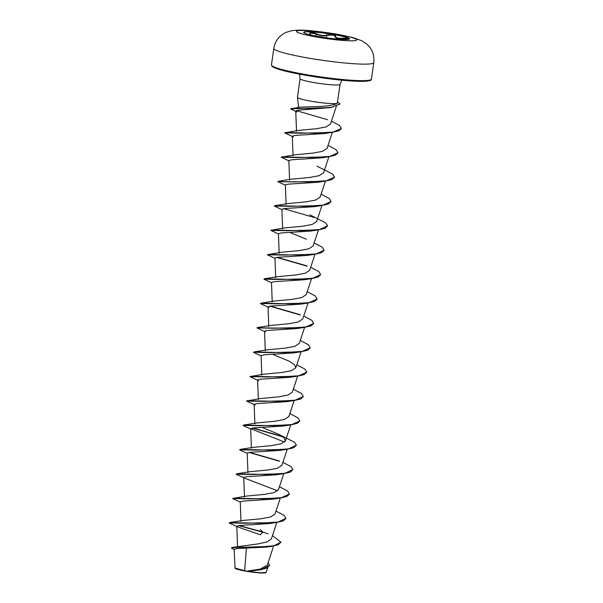 <?xml version="1.0" encoding="UTF-8"?>
<svg xmlns="http://www.w3.org/2000/svg" width="603" height="603" viewBox="0 0 603 603"><rect width="100%" height="100%" fill="white"/><g stroke="black" fill="none" stroke-linecap="round" stroke-linejoin="round"><path stroke-width="0.9" d="M303.671 32.396A23.193 2.269 -171.9 0 1 332.449 34.348A23.193 2.269 -171.9 0 1 349.567 38.924M332.472 34.183A23.193 2.269 -171.9 0 1 349.597 38.848A23.193 2.269 -171.9 0 1 320.788 36.971A23.193 2.269 -171.9 0 1 303.663 32.306A23.193 2.269 -171.9 0 1 332.472 34.183M309.678 33.037L310.063 33.504C308.992 31.688 311.163 31.771 316.575 33.76C320.585 35.585 323.954 35.969 326.675 34.906L332.215 34.605C334.499 35.034 335.645 35.63 335.637 36.406C335.863 37.966 338.343 38.554 343.084 38.193C348.662 38.042 349.476 38.456 345.527 39.429L344.893 39.542M347.75 38.848L343.137 38.645C338.117 38.961 335.479 38.328 335.223 36.745C335.23 35.992 334.183 35.411 332.08 35.019L326.984 35.366C324.097 36.421 320.517 36.014 316.251 34.145L309.934 32.75M280.885 542.293L278.104 544.795L271.162 546.393L266.33 547.102L237.454 548.526L234.13 549.235L235.08 568.297A15.648 1.53 8.1 0 0 246.582 571.282A15.648 1.53 8.1 0 0 265.923 572.684L267.838 567.566M234.891 568.041L246.657 571.177L260.202 569.096L267.265 565.215L273.634 545.994M290.774 108.811L299.646 107.183L311.947 106.754C324.994 106.618 333.436 105.45 337.258 103.256A20.201 1.975 -171.9 0 1 312.346 101.41A20.201 1.975 -171.9 0 1 297.437 97.407A20.201 1.975 -171.9 0 1 297.437 97.354L300.09 78.699A20.201 1.975 8.1 0 0 315 82.754A20.201 1.975 8.1 0 0 340.084 84.39L341.916 80.199M246.371 548.293L244.675 570.732M272.466 535.6L280.9 542.187L273.996 545.73L258.25 547.147L232.178 547.456L258.024 543.898L267.076 541.931L271.38 538.871L276.837 522.417M236.806 526.502L229.524 523.163L229.607 522.582L242.828 520.472L261.099 518.753L270.551 516.982L274.998 514.058L280.312 498.04M232.803 498.462L246.28 496.096L264.559 494.377L274.011 492.598L278.45 489.674M243.748 477.742L236.466 474.403L236.549 473.822L249.77 471.719L268.026 470.001L277.486 468.23L281.925 465.297L287.247 449.28M247.215 453.366L239.934 450.026L240.017 449.446L253.23 447.343L271.508 445.625L280.96 443.846L285.4 440.921L284.066 437.786L278.661 434.266L263.021 427.813M250.682 428.989L243.408 425.65L243.491 425.07L256.712 422.959L274.998 421.241L284.428 419.469L288.867 416.545L294.189 400.528M246.68 400.95L260.164 398.583L278.473 396.864L287.88 395.086L292.327 392.169L297.656 376.151M250.147 376.574L263.647 374.207L281.933 372.488L291.37 370.717L295.809 367.792L294.468 364.642L289.086 361.137L273.43 354.677M261.091 355.86L253.818 352.521L253.901 351.941L267.106 349.83L285.4 348.112L294.829 346.341L299.284 343.416L304.598 327.391M270.589 325.454L288.86 323.736L298.297 321.964L302.744 319.032L308.065 303.015M268.034 307.1L260.752 303.761L260.835 303.181L274.041 301.078L292.319 299.359L301.756 297.581L306.203 294.656L311.532 278.639M271.501 282.724L264.22 279.385L264.302 278.805L277.523 276.694L295.787 274.976L305.246 273.204L309.686 270.28L315.007 254.262M267.498 254.685L280.983 252.318L299.261 250.599L308.721 248.828L313.145 245.903L318.474 229.886M306.414 239.24L290.774 232.788M270.966 230.308L284.45 227.942L302.744 226.223L312.188 224.452L316.62 221.527L321.942 205.502M281.91 209.588L274.629 206.249L274.712 205.676L287.925 203.565L306.226 201.839L315.648 200.068L320.087 197.143M291.407 179.189L309.693 177.463L319.13 175.692L323.57 172.767L328.884 156.75M281.375 157.172L294.859 154.813L313.153 153.087L322.59 151.315L327.03 148.391M284.842 132.796L298.327 130.429L316.605 128.71L326.057 126.939L330.497 124.014M331.183 107.538L298.658 110.183L295.749 111.042L296.97 112.007L290.691 108.909L331.183 107.538L339.949 104.063M293.329 136.941L284.729 132.886L301.598 133.203L332.049 132.411L324.535 133.542L295.236 135.396L292.304 136.142L293.043 155.71M288.852 160.835L281.262 157.262L298.123 157.579L328.582 156.795L321.067 157.918L291.769 159.772L288.837 160.519L289.576 180.086M285.377 185.211L277.787 181.639L294.656 181.955L325.107 181.171L317.6 182.294L288.302 184.149L285.37 184.895L286.101 204.462M274.32 206.015L291.189 206.332L321.64 205.548L314.125 206.678L284.827 208.525L281.903 209.271L282.634 228.839M278.443 233.972L270.853 230.391L287.721 230.708L318.173 229.924L310.658 231.055L281.36 232.909L278.428 233.655L279.166 253.222M274.976 258.348L267.385 254.768L284.247 255.084L314.706 254.3L307.191 255.431L277.885 257.285L274.96 258.031L275.692 277.599M263.91 279.151L280.779 279.468L311.231 278.684L303.716 279.807L274.41 281.661L271.493 282.408L272.224 301.975M260.443 303.528L277.312 303.844L307.764 303.06L300.249 304.183L270.943 306.038L268.026 306.784L269.044 307.583M304.296 327.437L296.782 328.567L267.468 330.414L264.551 331.16L265.576 331.967L256.976 327.904L273.837 328.22L304.296 327.437L311.058 325.869L313.711 323.442M253.501 352.28L270.37 352.597L300.829 351.813L293.307 352.943L264.001 354.798L261.084 355.536L261.815 375.111M297.354 376.189L289.839 377.32L260.541 379.174L257.617 379.92L258.642 380.719L250.034 376.656L266.903 376.973L297.354 376.189L304.123 374.629L306.769 372.194M293.887 400.565L286.372 401.696L257.074 403.55L254.142 404.296L255.167 405.095L246.567 401.04L263.428 401.357L293.887 400.565L300.648 399.005L303.301 396.57M243.099 425.416L259.961 425.733L290.42 424.949L282.905 426.072L253.607 427.926L250.675 428.673L284.578 442.082M239.625 449.793L256.494 450.109L286.945 449.325L279.43 450.449L250.139 452.303L247.207 453.049L247.939 472.616M236.157 474.169L253.019 474.486L283.478 473.702L275.963 474.832L246.665 476.679L243.733 477.425L244.471 497M244.758 478.232L277.636 490.834M240.28 502.126L232.69 498.545L249.552 498.862L280.011 498.078L272.488 499.209L243.19 501.063L240.265 501.809L240.996 521.376M229.215 522.922L246.084 523.238L276.536 522.454L269.021 523.585L239.715 525.439L236.798 526.185L237.823 526.984L260.398 534.786L262.704 532.208L238.487 525.56M269.526 565.463L266.797 568.094L260.315 569.835L247.705 571.297L259.893 572.729L266.134 572.518M260.285 529.675L262.735 532.004L268.003 533.828M232.178 547.456L231.356 547.999L234.137 549.544M268.116 562.629L269.541 565.365L261.755 569.368L246.657 571.177M271.162 546.393L235.012 547.471L231.356 547.999M260.315 569.835L246.71 571.177M340.084 84.39L337.258 103.256M262.735 532.004L239.074 525.492M229.607 522.582L259.426 523.223L277.991 522.04L285.973 518.361L284.088 515.384L275.986 511.08M233.082 498.206L262.893 498.847L281.465 497.663L289.44 493.978L287.556 491.008L279.453 486.696M236.549 473.822L266.36 474.471L284.933 473.287L292.907 469.601L291.023 466.632L282.92 462.32M278.963 460.85L249.484 452.363M240.017 449.446L269.835 450.087L288.4 448.903L296.382 445.225L294.498 442.248L278.661 434.258M282.423 436.466L252.951 427.987M243.491 425.07L273.302 425.71L291.875 424.527L299.849 420.849L297.965 417.871L289.862 413.568M246.959 400.694L276.769 401.334L295.342 400.151L303.317 396.473L301.432 393.495L293.329 389.191M250.426 376.317L280.237 376.958L298.809 375.775L306.784 372.096L304.907 369.119L296.804 364.815M253.901 351.941L283.712 352.582L302.276 351.398L310.259 347.712L308.374 344.743L300.271 340.431M257.089 327.813L287.179 328.205L305.751 327.022L313.726 323.336L311.841 320.366L303.739 316.055M299.751 314.57L270.302 306.098M260.835 303.181L290.646 303.822L309.218 302.638L317.193 298.96L315.309 295.983L307.213 291.679M264.302 278.805L294.113 279.445L312.686 278.262L320.668 274.584L318.783 271.606L310.681 267.302M306.716 265.825L277.237 257.338M267.777 254.428L297.588 255.069L316.153 253.886L324.135 250.207L322.251 247.23L314.148 242.926M271.244 230.052L301.055 230.693L319.628 229.509L327.602 225.831L325.718 222.854L309.904 214.864M274.712 205.676L304.523 206.316L323.095 205.133L331.077 201.447L329.193 198.477L321.09 194.166M277.787 181.639L307.99 181.933L326.562 180.749L334.544 177.071L332.66 174.101L316.839 166.111M281.654 156.916L311.465 157.556L330.029 156.373L338.012 152.695L336.127 149.717L328.024 145.413M285.121 132.539L314.623 133.18L333.18 132.049L341.456 128.462L339.451 125.439L331.439 121.203M327.519 119.726L296.254 110.598M291.324 108.472L316.311 108.442L331.635 107.266L339.971 103.965L337.582 101.96M276.536 522.454L283.304 520.894L285.95 518.459M280.011 498.078L286.772 496.518L289.425 494.083M283.478 473.702L290.239 472.134L292.892 469.707M279.558 461.28L248.896 452.423M286.945 449.325L293.714 447.758L296.359 445.323M283.018 436.896L252.371 428.047M290.42 424.949L297.181 423.381L299.834 420.947M300.829 351.813L307.59 350.253L310.236 347.818M300.339 315L269.714 306.158M307.764 303.06L314.525 301.492L317.178 299.058M311.231 278.684L318 277.116L320.645 274.682M307.311 266.255L276.656 257.406M314.706 254.3L321.467 252.74L324.12 250.305M318.173 229.924L324.934 228.364L327.587 225.929M314.216 217.487L283.591 208.653M321.64 205.548L328.409 203.98L331.055 201.553M325.107 181.171L331.876 179.604L334.522 177.176M328.582 156.795L335.343 155.227L337.997 152.793M332.049 132.411L338.682 130.904L341.434 128.56M343.084 38.193L343.009 39.489M335.637 36.406A0.415 0.392 -170 0 0 335.223 36.73L335.223 36.73M326.675 34.906L326.63 37.868M316.575 33.76L315.972 36.105M310.771 34.997L310.063 33.504M305.495 33.497L307.1 34.032M318.964 37.439A30.421 2.977 -171.9 0 1 297.498 30.745A30.421 2.977 -171.9 0 1 334.281 33.791A30.421 2.977 -171.9 0 1 355.755 40.484A30.421 2.977 -171.9 0 1 318.964 37.439M311.08 58.544A50.494 4.937 -171.9 0 1 273.8 48.398C275.119 40.989 279.151 35.667 285.905 32.441L291.468 30.73C297.113 29.924 303.799 29.939 311.51 30.768L334.748 33.776L353.245 37.657L361.649 40.687L366.549 43.876C372.179 48.866 374.591 55.114 373.785 62.629A50.494 4.937 -171.9 0 1 311.08 58.544M370.476 79.898A49.657 4.854 8.1 0 1 308.826 75.82C297.43 73.905 288.257 71.983 281.277 70.054L273.528 67.317L272.036 66.307L271.456 64.905A50.494 4.937 8.1 0 0 308.728 75.051A50.494 4.937 8.1 0 0 371.433 79.129L373.785 62.629M272.157 65.908A49.657 4.854 8.1 0 0 308.781 75.812M271.456 64.905L273.8 48.398M298.651 107.357L297.437 97.407M237.59 547.23L236.798 526.185M278.465 489.681L283.779 473.656M251.406 448.24L250.675 428.673M285.407 440.921L290.721 424.904M254.881 423.864L254.142 404.296M258.348 399.488L257.609 379.92M295.809 367.792L301.123 351.768M265.29 350.735L264.551 331.16M268.757 326.351L268.018 306.784M320.103 197.151L325.416 181.126M327.037 148.391L332.351 132.374M296.51 131.333L295.749 111.042M330.504 124.022L336.361 106.377M300.09 78.699L299.495 74.161M308.804 75.82C330.806 79.543 356.019 81.94 365.652 81.232C374.29 79.973 369.677 80.161 371.433 79.129M270.581 325.447L257.368 327.557M291.407 179.181L278.179 181.292M347.765 38.931L345.504 39.429M310.176 33.557L311.314 35.208"/></g></svg>
